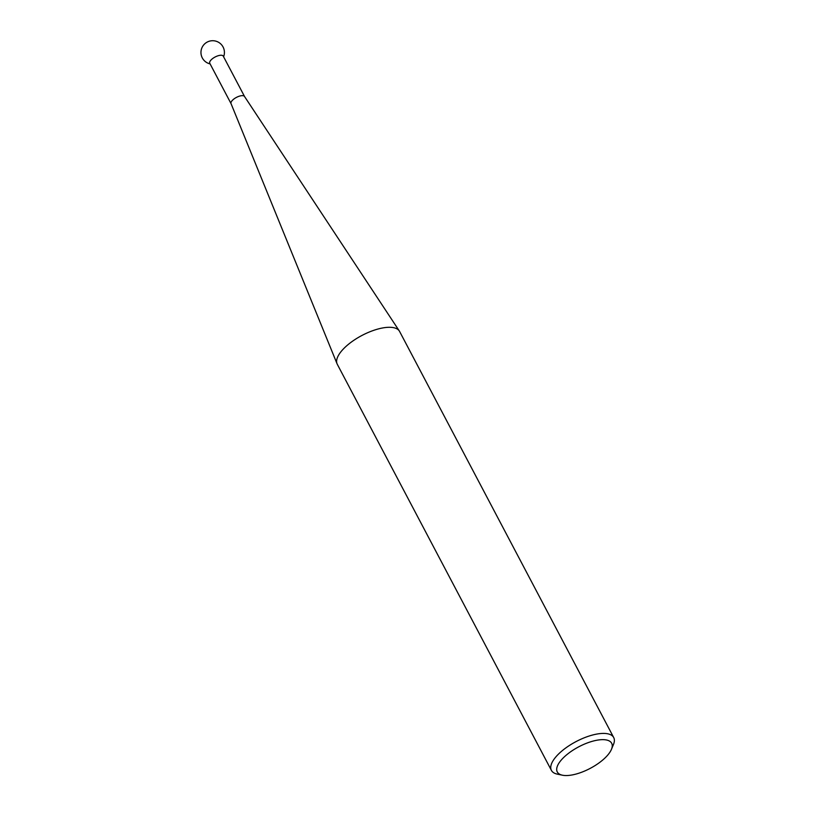 <?xml version="1.0" encoding="UTF-8"?>
<svg xmlns="http://www.w3.org/2000/svg" width="816" height="816" viewBox="0 0 816 816"><rect width="100%" height="100%" fill="white"/><g stroke="black" fill="none" stroke-linecap="round" stroke-linejoin="round"><path stroke-width="1.22" d="M231.061 103.652A7.63 3.029 -27.8 0 1 231.01 103.55A7.63 3.029 -27.8 0 1 231.968 100.807A7.63 3.029 -27.8 0 1 238.884 96.329A7.63 3.029 -27.8 0 1 244.494 96.441A7.63 3.029 -27.8 0 1 244.555 96.543M231.03 103.601L209.763 63.25A7.63 3.029 -27.8 0 1 210.661 60.404A7.63 3.029 -27.8 0 1 220.167 55.294A7.63 3.029 -27.8 0 1 223.258 56.141L244.535 96.492M613.703 737.552L399.585 331.429A35.21 13.984 152.2 0 0 399.31 330.959A35.21 13.984 152.2 0 0 373.412 330.449A35.21 13.984 152.2 0 0 341.465 351.104A35.21 13.984 152.2 0 0 337.059 363.783A35.21 13.984 152.2 0 0 337.283 364.273L551.412 770.396A35.21 13.984 -27.8 0 1 555.594 757.228A35.21 13.984 -27.8 0 1 588.152 736.358A35.21 13.984 -27.8 0 1 613.703 737.552A35.21 13.984 -27.8 0 1 613.459 744.518L611.449 749.353A30.743 12.209 152.2 0 0 595.303 740.551A30.743 12.209 152.2 0 0 560.929 760.441A30.743 12.209 152.2 0 0 562.418 775.2A30.743 12.209 152.2 0 0 608.012 754.759A30.743 12.209 152.2 0 0 611.449 749.353M562.418 775.2L557.297 774.129A35.21 13.984 -27.8 0 1 551.412 770.396M223.594 56.783A11.74 11.74 0 0 0 211.283 40.8A11.74 11.74 0 0 0 210.1 63.903M231.01 103.55L337.059 363.783M244.494 96.441L399.31 330.959"/></g></svg>
